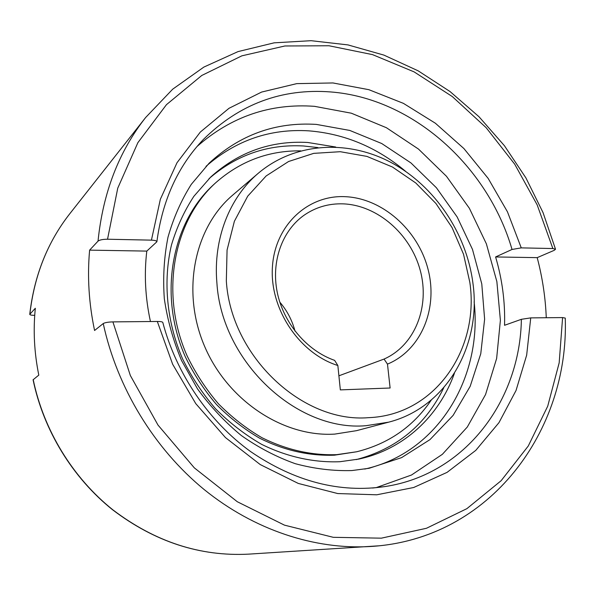 <?xml version="1.0" encoding="UTF-8"?>
<svg xmlns="http://www.w3.org/2000/svg" width="595" height="595" viewBox="0 0 595 595"><rect width="100%" height="100%" fill="white"/><g stroke="black" fill="none" stroke-linecap="round" stroke-linejoin="round"><path stroke-width="0.89" d="M258.2 173.331L232.898 194.959C194.476 227.335 181.088 290.851 204.323 345.68C227.357 400.584 283.332 437.31 334.71 434.105L356.487 430.676L388.669 422.16C447.165 407.263 481.667 344.728 472.913 283.064C466.458 233.262 434.923 186.265 391.614 162.785C348.358 139.483 295.038 142.108 258.2 173.331C229.521 197.533 213.092 238.937 216.878 282.647C221.511 361.767 296.935 431.881 365.985 425.7L388.669 422.16M300.706 150.855C268.538 150.52 240.179 161.185 215.621 182.836L213.813 184.495C171.531 222.664 157.935 295.127 185.372 356.933C193.747 374.143 204.078 389.97 216.387 404.414C229.625 417.824 244.106 429.129 259.829 438.314C284.343 450.452 309.214 456.075 334.442 455.182L356.636 451.776C388.409 443.892 413.309 426.63 431.33 399.981M215.621 182.836C173.212 221.124 159.586 293.87 187.142 355.944C195.554 373.229 205.937 389.13 218.283 403.641C231.581 417.11 246.122 428.46 261.904 437.689C286.5 449.88 311.46 455.532 336.777 454.647L356.636 451.776M372.574 488.034L385.426 486.502C339.663 493.27 294.733 481.638 250.621 451.59C208.867 421.438 176.38 373.928 162.792 322.423C162.435 321.791 160.605 321.471 157.318 321.464L112.901 321.888C108.149 322.029 104.928 322.579 103.24 323.554L94.575 330.485C88.863 303.331 87.212 276.549 89.614 250.138L98.026 241.131C99.67 239.889 102.846 239.257 107.539 239.227L151.428 240.142C154.931 240.283 156.745 240.826 156.872 241.778L146.801 251.097C144.042 274.191 145.262 297.671 150.446 321.531M197.005 146.534C231.105 116.575 270.271 103.173 314.51 106.334L351.318 113.199L386.415 127.724L418.516 149.092L446.488 176.313L469.373 208.287L486.375 243.824L496.87 281.613L500.388 320.311L496.639 358.45L485.557 394.537L467.306 427.017L442.36 454.327L411.509 475.011L375.906 487.729M335.714 147.025L307.697 142.473C270.97 140.45 238.669 151.941 210.809 176.938L193.888 196.298C184.242 211.009 176.775 227.216 171.486 244.909C162.881 281.197 166.674 321.977 182.62 358.971C191.56 377.051 202.545 393.659 215.583 408.802C229.596 422.852 244.887 434.67 261.458 444.257C286.894 456.886 313.803 462.761 339.894 461.72L358.748 459.087C403.722 449.56 439.207 416.046 454.394 373.363M356.331 459.585C396.642 448.861 425.812 424.875 443.833 387.628M317.975 147.59L303.502 145.976C267.906 144.05 236.408 154.938 209.024 178.649M351.905 470.556L369.101 468.287L401.595 457.629L429.969 439.623L453.093 415.414L470.184 386.319L480.767 353.75L484.62 319.143L481.779 283.912L472.49 249.417L457.161 216.959L436.403 187.752L410.952 162.933L381.73 143.529L349.786 130.439L316.369 124.407C275.53 121.849 239.785 134.782 209.135 163.194L191.292 184.361C181.178 200.403 173.413 218.023 167.991 237.226C164.049 257.092 162.822 277.582 164.317 298.683C167.396 319.827 173.152 340.452 181.572 360.563L197.525 388.914C210.31 406.497 224.895 422.019 241.265 435.481C258.409 447.552 276.4 456.945 295.246 463.684C314.279 468.801 333.17 471.091 351.905 470.556M364.72 469.068C438.195 452.862 482.664 377.215 474.126 301.806M405.79 171.486C376.962 147.292 344.639 133.741 308.827 130.848C270.063 128.498 235.791 140.331 205.996 166.355M334.628 360.362C306.871 350.708 283.503 323.197 277.24 292.316C270.97 261.421 282.253 230.466 304.276 215.1C315.893 207.142 328.827 203.401 343.084 203.854C377.475 205.141 410.498 234.058 420.211 270.256C430.118 306.395 415.109 345.338 384.043 359.075L387.479 364.118L390.119 388.007L340.34 389.889L337.848 365.509L334.628 360.362M337.848 365.509C299.397 353.497 269.661 309.073 272.406 267.2C274.793 225.245 307.846 194.848 345.033 196.67C382.25 198.165 417.824 229.744 427.961 268.955C438.329 308.098 421.513 350.016 387.479 364.118M34.718 315.343C31.595 315.32 29.936 314.986 29.75 314.339L35.328 308.27C33.082 330.359 34.235 352.642 38.801 375.11L33.082 379.803C43.584 430.423 72.612 477.785 112.514 509.722C154.678 541.792 200.002 556.6 248.494 554.146C200.165 556.615 154.908 541.8 112.715 509.722C72.791 477.748 43.71 430.282 33.201 379.595M103.24 323.554C117.126 387.776 154.224 448.608 204.13 489.521C254.243 530.182 315.023 549.862 370.559 546.493C490.406 539.486 569.229 430.274 565.25 318.08L562.595 317.581L530.74 317.886L521.384 319.307L504.545 325.294C505.244 302.26 502.262 279.471 495.598 256.951L512.035 249.461L521.257 247.877L552.859 248.539L555.514 249.231L554.25 250.317L537.188 257.642C542.432 277.449 545.459 297.478 546.269 317.737M146.801 251.097L89.614 250.138M495.598 256.951L537.188 257.642M338.905 375.809L384.043 359.075M279.806 302.134C287.088 310.642 292.16 320.303 295.008 331.132M368.536 417.668C435.012 415.213 479.719 349.332 469.834 282.35L463.535 254.243L452.059 227.573L435.919 203.468L415.764 182.97L392.44 167.017L366.899 156.388L340.251 151.703L313.714 153.361L288.575 161.505L266.151 175.949L247.713 196.172L234.378 221.288L227.067 250.064L226.331 280.944C230.89 356.375 302.632 423.313 368.536 417.668M512.035 249.461C487.907 166.25 412.774 98.235 330.679 91.942C281.814 88.209 239.398 104.036 203.43 139.409C177.898 166.206 162.383 200.337 156.872 241.778M248.494 554.146L378.688 545.823M555.514 249.223L543.057 212.631L525.906 177.898L504.419 145.708L478.982 116.724L450.065 91.563L418.181 70.842L383.924 55.112L347.971 44.908L311.088 40.691L274.131 42.833L238.052 51.594L203.884 67.071L172.714 89.161L145.634 117.52C118.814 151.628 102.942 192.832 98.026 241.131M29.862 314.123C34.287 275.478 47.637 241.957 69.92 213.568L145.634 117.52M552.859 248.539L537.173 204.881L514.72 164.198L486.167 127.702L452.304 96.561L414.068 71.861L372.537 54.628L328.983 45.756L284.879 45.986L241.868 55.833L201.757 75.476L166.459 104.668L137.869 142.674L117.751 188.161L107.539 239.227M112.901 321.888L130.35 375.519L158.002 425.075L194.342 467.878L237.301 501.741L284.462 525.147L333.289 537.315L381.35 538.17L426.474 528.271L466.852 508.673L501.109 480.73L528.263 446.019L547.72 406.184L559.174 362.846L562.595 317.581M521.257 247.877L507.468 211.85L488.16 178.403L463.899 148.542L435.376 123.232L403.395 103.352L368.893 89.696L332.94 82.95L296.741 83.635L261.622 92.061L229.001 108.297L200.322 132.06L177.013 162.725L160.367 199.236L151.428 240.142M157.318 321.464L172.654 364.266L195.762 403.618L225.468 437.585L260.231 464.569L298.274 483.43L337.722 493.553L376.739 494.802L413.659 487.513L447.053 472.378L475.769 450.378L498.96 422.666L516.036 390.491L526.664 355.141L530.74 317.886M385.426 486.502C466.123 474.051 520.112 399.81 521.384 319.307M29.75 314.339C34.168 275.671 47.563 242.076 69.92 213.568"/></g></svg>
